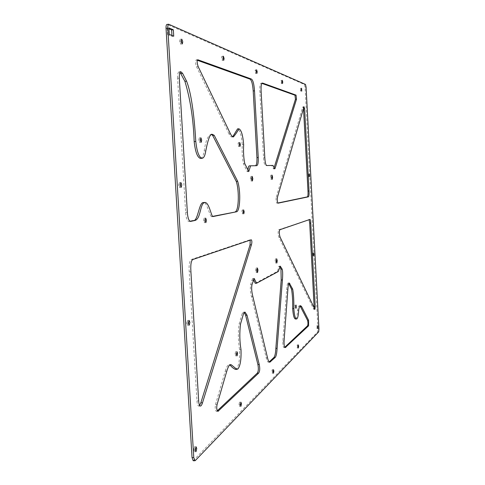 <?xml version="1.0" encoding="UTF-8"?>
<svg xmlns="http://www.w3.org/2000/svg" width="485" height="485" viewBox="0 0 485 485"><rect width="100%" height="100%" fill="white"/><g stroke="black" fill="none" stroke-linecap="round" stroke-linejoin="round"><path stroke-width="0.36" stroke-dasharray="2.42 1.82" d="M168.956 28.815L167.149 28.045L168.895 27.881M167.149 28.045L167.543 34.562L169.289 34.399M167.543 34.562L171.999 36.369L173.727 36.211M295.407 319.003L295.729 318.894C296.681 318.057 297.287 315.274 297.554 310.546C298.02 307.254 298.687 305.653 299.56 305.726L300.1 305.986M284.804 347.224L284.101 347.569C283.161 347.545 282.743 345.375 282.846 341.07L286.677 289.745L287.854 289.715M286.677 289.745C286.847 285.907 287.308 283.658 288.06 283.01L288.69 283.604M282.846 341.07L284.052 341.052M274.092 167.768L273.528 168.895L271.745 165.5L265.962 165.597C264.707 165.821 263.901 163.202 263.543 157.746L259.887 92.205C259.572 86.566 260.002 83.559 261.185 83.177L261.985 83.299M263.543 157.746L264.81 157.673M265.962 165.597L267.217 165.524M271.745 165.5L272.964 165.433M273.94 168.253L274.274 168.228M277.935 203.009L276.899 203.227C276.02 201.881 275.826 199.808 276.323 197.013L277.529 196.952M276.323 197.013L302.622 107.318L303.658 107.24M276.899 203.227L278.105 203.166M255.213 283.288L277.093 271.564C277.79 270.618 278.378 268.872 278.845 266.326L280.057 266.283M278.845 266.326L279.821 266.914M269.169 361.931L268.502 362.21C267.629 362.168 266.865 360.713 266.216 357.845L251.497 296.626C250.387 293.098 250.09 289.127 250.612 284.713L251.891 280.36L253.249 280.324M251.891 280.36L252.794 278.493L253.485 279.487M250.612 284.713L251.982 284.671M251.497 296.626L252.867 296.596M266.216 357.845L267.52 357.827M314.189 308.06L313.692 309.181L278.911 237.195C277.99 234.613 277.887 232.145 278.596 229.805L309.818 219.462M308.787 219.511L309.133 219.699M278.596 229.805L279.796 229.751M278.911 237.195L280.112 237.147M313.692 309.181L314.723 309.157M193.188 460.726L317.675 331.873L317.96 329.006L305.065 87.203L304.477 84.505L167.21 24.462L168.956 24.292M232.721 136.734L232.012 136.988C230.999 136.976 229.981 135.921 228.968 133.824L230.411 133.727M248.011 170.35L247.217 171.599L243.415 163.724C242.27 158.098 241.888 151.756 242.264 144.7C241.518 135.418 239.954 130.15 237.559 128.901L238.959 128.81M243.415 163.724L244.792 163.645M247.217 171.599L248.575 171.52M255.371 165.725L249.217 165.882M228.968 133.824L196.57 66.772C195.419 63.723 195.291 61.431 196.189 59.891L197.704 59.77M196.279 59.891L197.334 60.273M196.57 66.772L198.171 66.639M212.557 216.401L211.302 216.656L212.866 216.583M200.663 158.395C202.306 158.019 203.482 155.54 204.185 150.962L205.767 150.865M204.185 150.962C205.561 141.353 207.762 135.867 210.793 134.503L211.569 134.624M189.981 221.263L188.847 221.487C187.204 221.075 186.149 218.214 185.67 212.903L177.589 78.303L179.292 78.17M177.589 78.303C177.449 74.417 177.946 72.253 179.068 71.816L180.008 72.259M185.64 212.321L187.343 212.242M199.596 405.478L198.704 406.06C197.747 405.83 197.171 404.102 196.977 400.889L189.223 271.903C188.72 264.283 189.593 260.093 191.842 259.336L249.89 239.826L251.248 239.772M249.89 239.826L250.193 240.13M191.842 259.336L193.521 259.275M189.223 271.903L190.92 271.849M217.298 410.777L216.407 411.304C215.207 410.668 214.897 408.406 215.485 404.52L217.074 404.52M235.377 369.382L236.444 368.958C238.844 365.914 239.887 359.506 239.566 349.721C238.147 340.628 237.989 332.067 239.081 324.041L242.112 313.704L243.537 313.674M242.112 313.704L243.597 312.122L244.294 312.486M239.081 324.041L240.524 324.01M215.485 404.52L225.27 371.158L226.798 371.146M225.27 371.158C226.362 367.163 227.647 365.005 229.132 364.684L229.92 364.884M195.031 448.528L194.255 451.687L193.618 449.941L194.394 446.776L195.031 448.528M239.978 403.762L239.463 406.315L238.972 404.769L239.487 402.217L239.978 403.762M204.828 220.299L204.294 222.657L203.554 220.566L204.088 218.208L204.828 220.299M180.056 184.991L179.444 187.459L178.553 185.106L179.165 182.639L180.056 184.991M188.174 322.458L187.471 325.265L186.719 323.252L187.416 320.446L188.174 322.458M200.099 140.22L199.608 142.408L198.795 140.117L199.286 137.928L200.099 140.22M222.639 58.594L222.288 60.431L221.56 58.158L221.912 56.327L222.639 58.594M171.999 36.369L171.945 35.484M181.081 42.001L180.596 44.093L179.614 41.413L180.099 39.315L181.081 42.001M313.013 254.34L312.825 255.85L312.534 254.601L312.722 253.097L313.013 254.34M308.793 175.376L308.624 176.77L308.302 175.412L308.478 174.012L308.793 175.376M300.894 89.852L300.73 91.168L300.367 89.64L300.53 88.319L300.894 89.852M281.603 82.135L281.397 83.584L280.96 81.874L281.167 80.425L281.603 82.135M317.135 326.896L316.935 328.509L316.869 325.75L317.135 326.896M297.517 346.175L297.25 348.012L297.196 344.92L297.517 346.175M295.347 306.453L295.092 308.217L295.013 305.138L295.347 306.453M272.618 371.092L272.261 373.226L271.873 371.843L272.231 369.703L272.618 371.092M276.001 260.748L275.632 263.052L275.116 261.173L275.486 258.869L276.001 260.748M271.376 177.255L271.036 179.389L270.466 177.322L270.806 175.188L271.376 177.255M251.491 178.698L251.072 181.038L250.399 178.783L250.818 176.443L251.491 178.698M242.797 211.812L242.409 213.83L241.845 212.012L242.233 209.993L242.797 211.812M256.65 270.048L256.189 272.594L255.589 270.557L256.044 268.011L256.65 270.048M238.959 144.603L238.602 146.494L237.996 144.53L238.353 142.632L238.959 144.603M302.622 107.318L302.986 106.833L303.477 107.858M255.898 71.871L255.625 73.49L255.074 71.544L255.34 69.919L255.898 71.871M211.302 216.656C208.732 212.806 206.634 201.827 203.5 202.548M236.092 353.426L235.595 355.869L235.067 354.226L235.564 351.783L236.092 353.426M297.554 310.546L298.669 310.521M295.729 318.894L296.856 318.869M259.887 92.205L261.154 92.108M277.093 271.564L278.311 271.521M193.588 460.52L195.31 460.544M317.675 331.873L318.687 331.855M304.477 84.505L305.495 84.426M305.065 87.203L306.077 87.124M317.96 329.006L318.966 328.988M242.264 144.7L243.646 144.615M255.013 165.785L256.329 165.706M188.986 221.469L190.393 221.409M196.977 400.889L198.662 400.889M239.566 349.721L241.009 349.703M236.444 368.958L237.911 368.946M300.664 305.702L299.56 305.726M289.224 282.979L288.06 283.01M262.446 83.08L261.185 83.177M274.74 168.828L273.528 168.895M280.275 266.168L279.069 266.204M254.152 278.451L252.794 278.493M269.793 362.198L268.502 362.21M309.866 219.456L308.836 219.505M314.904 309.351L313.88 309.375M233.443 136.897L232.012 136.988M248.775 171.569L247.417 171.641M256.383 165.706L255.074 165.779M197.789 59.752L196.189 59.891M212.339 134.4L210.793 134.503M180.766 71.677L179.068 71.816M188.847 221.487L190.532 221.415M245.01 312.091L243.597 312.122M230.636 364.671L229.132 364.684M194.255 451.687L195.97 451.711M194.394 446.776L196.11 446.794M239.463 406.315L240.924 406.315M239.487 402.217L240.948 402.217M204.294 222.657L205.895 222.591M204.088 218.208L205.695 218.135M179.444 187.459L181.172 187.368M179.165 182.639L180.887 182.542M187.471 325.265L189.186 325.235M187.416 320.446L189.138 320.409M199.608 142.408L201.214 142.305M199.286 137.928L200.893 137.819M222.288 60.431L223.749 60.304M221.912 56.327L223.379 56.199M180.596 44.093L182.281 43.941M180.099 39.315L181.784 39.164M312.825 255.85L313.837 255.813M312.722 253.097L313.734 253.061M308.624 176.77L309.642 176.716M308.478 174.012L309.497 173.957M300.73 91.168L301.773 91.089M300.53 88.319L301.573 88.24M281.397 83.584L282.543 83.493M281.167 80.425L282.312 80.334M316.935 328.509L317.948 328.49M316.869 325.75L317.881 325.732M297.25 348.012L298.378 347.994M297.196 344.92L298.323 344.908M295.092 308.217L296.226 308.193M295.013 305.138L296.141 305.113M285.301 347.557L284.101 347.569M272.261 373.226L273.534 373.22M272.231 369.703L273.504 369.697M275.632 263.052L276.856 263.009M275.486 258.869L276.711 258.826M271.036 179.389L272.267 179.323M270.806 175.188L272.036 175.115M251.072 181.038L252.412 180.966M250.818 176.443L252.158 176.364M242.409 213.83L243.809 213.764M242.233 209.993L243.628 209.926M256.189 272.594L257.529 272.552M256.044 268.011L257.383 267.969M238.602 146.494L240.002 146.409M238.353 142.632L239.754 142.548M304.022 106.755L302.986 106.833M255.625 73.49L256.917 73.387M255.34 69.919L256.626 69.816M200.378 406.066L198.704 406.06M217.989 411.304L216.407 411.304M235.595 355.869L237.062 355.851M235.564 351.783L237.032 351.764"/><path stroke-width="0.73" d="M173.339 29.785L168.895 27.881L169.289 34.399L173.727 36.211L173.339 29.785L171.611 29.949L168.956 28.815M308.599 325.799L285.301 347.557C284.362 347.727 283.949 345.556 284.052 341.052L287.854 289.715C288.12 285.307 288.575 283.064 289.224 282.979L292.661 289.072C293.564 293.795 293.946 300.27 293.807 308.496C294.292 315.141 295.201 318.633 296.535 318.978L296.856 318.869C297.832 318.002 298.439 315.22 298.669 310.521C299.002 307.551 299.669 305.95 300.664 305.702L301.676 306.738L308.593 320.294L308.599 325.799L307.532 325.823L284.804 347.224L285.998 347.205M300.1 305.986L307.532 320.318C308.114 322.531 308.114 324.368 307.532 325.823M300.579 306.762L301.676 306.738M288.69 283.604L291.521 289.108C292.449 294.516 292.831 300.985 292.667 308.527C293.146 315.123 294.062 318.615 295.407 319.003L296.535 318.978M291.521 289.108L292.661 289.072M262.997 83.214L296.062 95.133L296.511 99.201L275.153 168.18L274.74 168.828L272.964 165.433L267.217 165.524C265.968 165.906 265.162 163.287 264.81 157.673L261.154 92.108C260.857 86.106 261.282 83.093 262.446 83.08L262.997 83.214L261.985 83.299M261.912 83.378L294.983 95.212L296.062 95.133M274.274 168.228L275.153 168.18M294.983 95.212L295.438 99.279L296.511 99.201M295.438 99.279L274.092 167.768M277.529 196.952L304.022 106.755L304.622 108.895L309.012 191.005C309.181 194.849 308.945 196.801 308.302 196.849L278.105 203.166C277.238 202.275 277.044 200.202 277.529 196.952M303.477 107.858L307.987 191.06C308.151 194.727 307.914 196.674 307.266 196.904L308.302 196.849M307.266 196.904L277.935 203.009M307.987 191.06L309.012 191.005M282.149 269.133C282.743 270.969 282.834 274.589 282.409 279.99L277.099 348.333C276.832 353.335 276.183 356.384 275.147 357.481L269.793 362.198C268.981 362.283 268.223 360.828 267.52 357.827L252.867 296.596C251.642 291.843 251.345 287.872 251.982 284.671L254.152 278.451L256.559 283.246L278.311 271.521L280.275 266.168L282.149 269.133L280.954 269.169L281.209 280.027L282.409 279.99M279.821 266.914L280.954 269.169M255.213 283.288L256.559 283.246L255.213 283.288L253.485 279.487M281.209 280.027L275.856 348.351C275.595 353.213 274.94 356.263 273.892 357.5L269.399 361.725L270.685 361.713M275.856 348.351L277.099 348.333M309.818 219.462L309.866 219.456C310.291 219.353 310.576 220.554 310.727 223.064L315.189 306.653L314.904 309.351L280.112 237.147C279.154 234.237 279.051 231.769 279.796 229.751L309.818 219.462M309.133 219.699L309.697 223.106L314.189 308.06M195.31 460.544L318.687 331.855L318.966 328.988L306.077 87.124L305.495 84.426L168.719 24.25C168.016 24.474 167.713 25.778 167.792 28.148L193.764 457.597L194.909 460.75L195.31 460.544M167.21 24.462L166.967 24.42C166.264 24.662 165.955 25.96 166.04 28.312L192.042 457.573L193.188 460.726L194.909 460.75M238.959 128.81L238.862 128.804C237.529 131.447 235.716 134.145 233.443 136.897C232.6 137.055 231.587 136 230.411 133.727L198.171 66.639C196.952 62.844 196.825 60.546 197.789 59.752L250.927 78.867C252.758 79.31 253.952 83.293 254.51 90.828L258.244 157.516C258.426 163.008 257.802 165.737 256.383 165.706L250.563 165.803L248.775 171.569L244.792 163.645C243.664 158.365 243.282 152.017 243.646 144.615C242.912 135.315 241.348 130.047 238.959 128.81M237.559 128.901L232.721 136.734M248.011 170.35C248.162 167.628 248.569 166.137 249.217 165.882L250.563 165.803M197.334 60.273L249.605 78.976C251.424 79.522 252.624 83.511 253.206 90.931L256.947 157.595L258.244 157.516M256.947 157.595C257.086 162.663 256.559 165.373 255.371 165.725M253.206 90.931L254.51 90.828M236.698 211.739L212.866 216.583C211.29 216.419 209.156 202.409 204.925 202.469L204.737 202.487C199.826 203.276 201.032 219.341 194.667 220.548L190.532 221.415C188.901 221.002 187.847 218.135 187.368 212.824L179.292 78.17C179.274 73.702 179.765 71.537 180.766 71.677L182.578 73.344L186.567 81.165C193.824 99.213 195.625 140.08 195.794 141.45C196.928 151.769 199.008 157.395 202.045 158.31L202.154 158.31C203.888 157.964 205.094 155.485 205.767 150.865C208.174 138.722 210.369 133.229 212.339 134.4L214.188 135.291L237.668 181.299C241.112 192.327 239.875 211.017 236.698 211.739L212.557 216.401M211.569 134.624L212.648 135.394L236.243 181.378L237.668 181.299M236.243 181.378C239.378 190.508 238.85 210.599 235.267 211.806M212.648 135.394L214.188 135.291M180.008 72.259L184.894 81.298C190.296 99.085 193.382 119.177 194.164 141.553C195.316 151.884 197.407 157.504 200.438 158.407L200.663 158.395M194.164 141.553L195.794 141.45M184.894 81.298L186.567 81.165M180.887 73.484L182.578 73.344M203.5 202.548L203.136 202.566C198.838 202.851 197.898 222.094 193.006 220.62L194.667 220.548M193.006 220.62L189.981 221.263M251.418 244.834L202.494 402.823C201.808 404.945 201.105 406.024 200.378 406.066C199.511 406.109 198.935 404.387 198.662 400.889L190.92 271.849C190.423 263.761 191.29 259.572 193.521 259.275L251.248 239.772C252.018 240.699 252.073 242.385 251.418 244.834L250.054 244.889L200.826 402.823L199.596 405.478M250.193 240.13L250.054 244.889M258.578 373.177L217.989 411.304C216.716 410.328 216.413 408.067 217.074 404.52L226.798 371.146C228.18 366.618 229.466 364.453 230.636 364.671L231.406 364.865L236.85 369.37L237.911 368.946C240.311 365.908 241.348 359.494 241.009 349.703C239.626 341.373 239.463 332.807 240.524 324.01L243.537 313.674L245.01 312.091L247.017 315.201L259.239 364.496C260.069 368.564 259.845 371.462 258.578 373.177L257.226 373.189L217.298 410.777M244.294 312.486L245.61 315.232L257.893 364.508L259.239 364.496M257.893 364.508C258.663 368.649 258.438 371.54 257.226 373.189M245.61 315.232L247.017 315.201M231.406 364.865L229.92 364.884C231.751 367.121 233.57 368.618 235.377 369.382L236.85 369.37M195.334 449.959L196.11 446.794L196.74 448.546L195.97 451.711L195.334 449.959M240.433 404.769L240.948 402.217L241.433 403.762L240.924 406.315L240.433 404.769M205.161 220.493L205.695 218.135L206.428 220.226L205.895 222.591L205.161 220.493M180.281 185.015L180.887 182.542L181.778 184.9L181.172 187.368L180.281 185.015M188.441 323.216L189.138 320.409L189.884 322.422L189.186 325.235L188.441 323.216M200.408 140.013L200.893 137.819L201.699 140.11L201.214 142.305L200.408 140.013M223.027 58.036L223.379 56.199L224.106 58.467L223.749 60.304L223.027 58.036M171.945 35.484L171.611 29.949M181.305 41.261L181.784 39.164L182.76 41.849L182.281 43.941L181.305 41.261M313.553 254.564L313.734 253.061L314.025 254.304L313.837 255.813L313.553 254.564M309.321 175.358L309.497 173.957L309.642 176.716L309.321 175.358M301.409 89.561L301.573 88.24L301.773 91.089L301.409 89.561M282.106 81.789L282.312 80.334L282.749 82.044L282.543 83.493L282.106 81.789M317.681 327.345L317.881 325.732L317.948 328.49L317.681 327.345M298.063 346.745L298.323 344.908L298.639 346.157L298.378 347.994L298.063 346.745M295.892 306.884L296.141 305.113L296.226 308.193L295.892 306.884M273.146 371.831L273.504 369.697L273.892 371.08L273.534 373.22L273.146 371.831M276.341 261.13L276.711 258.826L277.226 260.706L276.856 263.009L276.341 261.13M271.697 177.255L272.036 175.115L272.606 177.189L272.267 179.323L271.697 177.255M251.739 178.704L252.158 176.364L252.831 178.625L252.412 180.966L251.739 178.704M243.246 211.945L243.628 209.926L244.185 211.745L243.809 213.764L243.246 211.945M256.923 270.515L257.383 267.969L257.984 270.006L257.529 272.552L256.923 270.515M239.396 144.439L239.754 142.548L240.36 144.512L240.002 146.409L239.396 144.439M256.359 71.434L256.626 69.816L257.183 71.768L256.917 73.387L256.359 71.434M236.541 354.208L237.032 351.764L237.559 353.407L237.062 355.851L236.541 354.208M307.532 320.318L308.593 320.294M292.667 308.527L293.807 308.496M288.751 283.713L289.909 283.683M303.592 108.967L304.622 108.895M273.892 357.5L275.147 357.481M309.697 223.106L310.727 223.064M314.171 306.678L315.189 306.653M192.042 457.573L193.764 457.597M166.04 28.312L167.792 28.148M249.605 78.976L250.927 78.867M200.438 158.407L202.045 158.31M203.136 202.566L204.737 202.487M200.826 402.823L202.494 402.823M217.395 410.94L218.711 410.94M168.719 24.25L166.967 24.42M238.862 128.804L237.462 128.901M202.154 158.31L200.547 158.407M204.925 202.469L203.318 202.548"/></g></svg>
